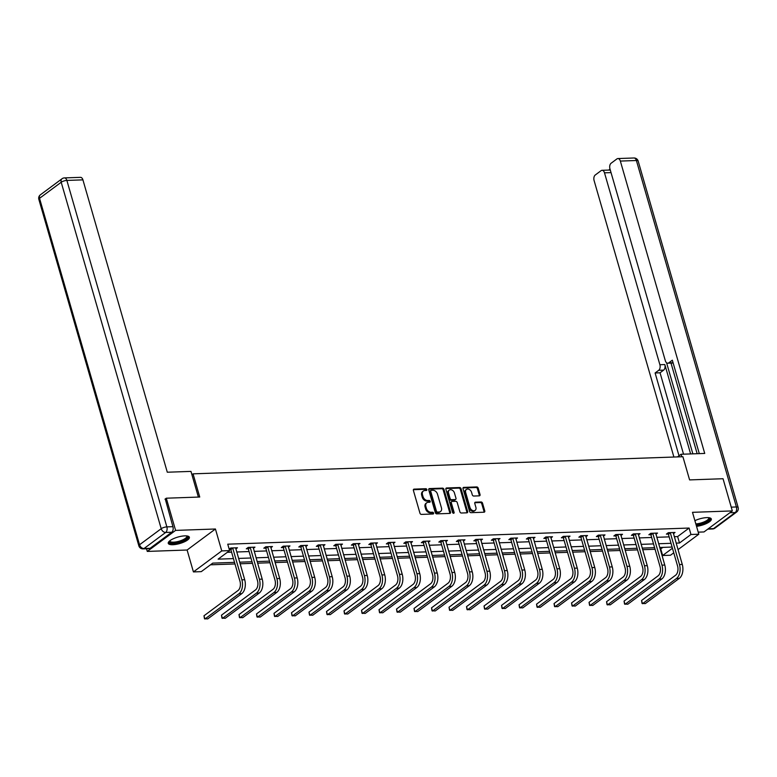 <?xml version="1.0" encoding="UTF-8"?>
<svg xmlns="http://www.w3.org/2000/svg" width="777" height="777" viewBox="0 0 777 777"><rect width="100%" height="100%" fill="white"/><g stroke="black" fill="none" stroke-linecap="round" stroke-linejoin="round"><path stroke-width="1.17" d="M426.855 489.568A0.971 0.709 53.4 0 0 425.825 488.714L414.122 489.121A1.379 1.02 53.4 0 0 413.393 490.423L419.959 513.179A1.379 1.02 53.4 0 0 421.425 514.403L433.129 513.995A0.971 0.709 53.4 0 0 432.614 512.228L431.099 512.286A4.419 3.254 53.4 0 1 426.408 508.362L425.864 506.458A4.419 3.254 53.4 0 1 426.748 502.787A4.419 3.254 53.4 0 1 428.214 502.292L429.73 502.243A0.971 0.709 53.4 0 0 429.225 500.475L427.709 500.524A4.419 3.254 53.4 0 1 423.018 496.6L422.465 494.706A4.419 3.254 53.4 0 1 423.358 491.035A4.419 3.254 53.4 0 1 424.825 490.54L426.34 490.481A0.971 0.709 53.4 0 0 426.855 489.568M426.126 490.491A0.971 0.709 53.4 0 0 425.058 489.287L413.383 489.695M432.915 514.005A0.971 0.709 53.4 0 0 431.847 512.801L430.332 512.849L431.099 512.286M429.516 502.253A0.971 0.709 53.4 0 0 428.457 501.039L426.942 501.087L427.709 500.524M696.542 526.34A10.985 3.361 163.9 0 0 711.324 518.997A10.985 3.361 163.9 0 0 706.749 517.618A10.985 3.361 163.9 0 0 694.9 520.668M184.8 535.868A10.985 3.361 163.9 0 0 173.465 538.675A10.985 3.361 163.9 0 0 168.269 543.346A10.985 3.361 163.9 0 0 172.853 544.726A10.985 3.361 163.9 0 0 184.178 541.919A10.985 3.361 163.9 0 0 189.374 537.247A10.985 3.361 163.9 0 0 184.8 535.868M479.312 495.843A1.379 1.02 53.4 0 0 480.04 494.541L478.205 488.16A1.379 1.02 53.4 0 0 476.738 486.936L463.743 487.393A1.379 1.02 53.4 0 0 463.005 488.694L469.57 511.451A1.379 1.02 53.4 0 0 471.037 512.674L484.032 512.218A1.379 1.02 53.4 0 0 484.77 510.916L482.546 503.205A1.379 1.02 53.4 0 0 481.08 501.981L475.514 502.175A1.379 1.02 53.4 0 0 474.776 503.477L475.883 507.303A3.7 2.719 53.4 0 1 475.145 510.372A3.7 2.719 53.4 0 1 469.988 507.507L465.666 492.521A3.7 2.719 53.4 0 1 466.414 489.452A3.7 2.719 53.4 0 1 471.561 492.317L472.28 494.813A1.379 1.02 53.4 0 0 473.747 496.037L479.312 495.843A1.379 1.02 53.4 0 0 479.283 495.114L477.437 488.723A1.379 1.02 53.4 0 0 475.971 487.5L462.995 487.956L463.743 487.393M674.261 536.693L677.622 536.577L689.102 528.049L690.957 534.489L698.814 534.217L678 549.66M164.986 499.174L166.297 498.203L199.738 497.027L193.046 473.844L682.905 456.721L689.597 479.904L723.037 478.729L732.322 510.926L692.492 512.325L698.814 534.217M166.297 498.203L175.592 530.4L147.271 551.417L187.102 550.019L193.424 571.921L221.746 550.903L229.603 550.621L218.114 559.149L233.44 558.614M187.102 550.019L215.423 529.001L175.592 530.4M215.423 529.001L221.746 550.903M689.102 528.049L227.739 544.182L229.603 550.621M443.949 489.355A1.379 1.02 53.4 0 0 442.482 488.131L429.487 488.587A1.379 1.02 53.4 0 0 428.749 489.889L435.324 512.645A1.379 1.02 53.4 0 0 436.791 513.869L449.786 513.412A1.379 1.02 53.4 0 0 450.524 512.111L443.949 489.355L443.181 489.928A1.379 1.02 53.4 0 0 441.724 488.704L428.749 489.151M446.62 487.985L459.615 487.529A1.379 1.02 53.4 0 1 461.072 488.762L467.647 511.519A1.379 1.02 53.4 0 1 466.909 512.82L461.344 513.014A1.379 1.02 53.4 0 1 459.877 511.781L457.216 502.554A1.379 1.02 53.4 0 0 455.749 501.33L452.059 501.456A1.379 1.02 53.4 0 0 451.32 502.768L454.098 512.373A0.971 0.709 53.4 0 1 452.554 512.422L445.881 489.287A1.379 1.02 53.4 0 1 446.62 487.985L445.872 488.539L458.848 488.102L459.615 487.529M698.222 532.148L704.001 531.944L732.322 510.926M146.513 548.756L147.271 551.417M193.046 473.844L191.919 474.679M227.321 552.321L231.585 552.165M236.684 551.991L249.087 551.553M254.186 551.379L266.589 550.942M271.688 550.767L284.091 550.33M289.199 550.155L301.593 549.718M306.701 549.543L319.094 549.106M324.203 548.931L336.596 548.494M341.705 548.319L354.098 547.882M359.207 547.707L371.6 547.27M376.709 547.095L389.112 546.658M394.211 546.484L406.614 546.046M411.713 545.872L424.116 545.435M429.215 545.26L441.618 544.823M446.726 544.648L459.12 544.211M464.228 544.036L476.622 543.599M481.73 543.424L494.123 542.987M499.232 542.812L511.625 542.375M516.734 542.2L529.127 541.763M534.236 541.588L546.639 541.151M551.738 540.977L564.141 540.539M569.24 540.365L581.643 539.928M586.742 539.753L599.145 539.316M604.253 539.141L616.647 538.704M621.755 538.529L634.149 538.092M639.257 537.917L651.65 537.48M656.759 537.305L669.152 536.868M229.244 549.407L230.623 549.358M229.176 549.154L230.72 548.008L237.451 547.766L235.82 548.98M253.321 548.368L254.953 547.154L248.222 547.396L246.309 548.815L248.125 548.747M270.823 547.756L272.455 546.542L265.724 546.785L263.811 548.203L265.637 548.135M288.325 547.144L289.957 545.93L283.226 546.173L281.313 547.591L283.139 547.523M305.827 546.532L307.459 545.318L300.728 545.561L298.815 546.979L300.641 546.911M323.329 545.92L324.971 544.706L318.23 544.949L316.317 546.367L318.143 546.299M340.831 545.308L342.472 544.094L335.732 544.337L333.819 545.755L335.645 545.687M358.343 544.696L359.974 543.482L353.244 543.725L351.33 545.143L353.147 545.075M375.845 544.085L377.476 542.87L370.746 543.113L368.832 544.531L370.648 544.463M393.347 543.473L394.978 542.259L388.247 542.501L386.334 543.919L388.15 543.851M410.848 542.861L412.48 541.647L405.749 541.89L403.836 543.308L405.652 543.24M428.35 542.249L429.982 541.035L423.251 541.278L421.338 542.696L423.164 542.628M445.852 541.637L447.484 540.423L440.753 540.666L438.84 542.084L440.666 542.016M463.354 541.025L464.986 539.811L458.255 540.054L456.342 541.472L458.168 541.404M480.856 540.413L482.498 539.199L475.757 539.442L473.844 540.86L475.67 540.792M498.358 539.801L499.999 538.587L493.269 538.82L491.355 540.248L493.172 540.18M515.87 539.189L517.501 537.975L510.771 538.208L508.857 539.636L510.674 539.568M533.372 538.578L535.003 537.363L528.273 537.597L526.359 539.024L528.175 538.956M550.874 537.966L552.505 536.752L545.775 536.985L543.861 538.412L545.677 538.344M568.375 537.354L570.007 536.14L563.276 536.373L561.363 537.801L563.179 537.733M585.877 536.742L587.509 535.528L580.778 535.761L578.865 537.189L580.691 537.121M603.379 536.13L605.011 534.916L598.28 535.149L596.367 536.577L598.193 536.509M620.881 535.518L622.513 534.304L615.782 534.537L613.869 535.965L615.695 535.897M638.383 534.906L640.025 533.692L633.284 533.925L631.371 535.353L633.197 535.285M655.885 534.294L657.527 533.08L650.796 533.313L648.882 534.741L650.699 534.673M673.397 533.682L675.028 532.468L668.298 532.701L666.384 534.129L668.201 534.061M210.48 564.811L234.984 563.956M240.093 563.781L252.486 563.344M257.595 563.17L269.988 562.733M275.097 562.558L287.49 562.121M292.599 561.946L304.992 561.509M310.101 561.334L322.494 560.897M327.603 560.722L340.005 560.285M345.105 560.11L357.507 559.673M362.606 559.498L375.009 559.061M380.108 558.886L392.511 558.449M397.62 558.274L410.013 557.837M415.122 557.663L427.515 557.226M432.624 557.051L445.017 556.614M450.126 556.439L462.519 556.002M467.628 555.827L480.021 555.39M485.13 555.215L497.533 554.778M502.632 554.603L515.034 554.166M520.134 553.991L532.536 553.554M537.635 553.379L550.038 552.942M555.147 552.768L567.54 552.33M572.649 552.156L585.042 551.719M590.151 551.544L602.544 551.107M607.653 550.932L620.046 550.495M625.155 550.31L637.558 549.883M642.657 549.698L655.06 549.271M660.159 549.086L663.063 547.377M673.756 552.816L670.493 555.234L662.645 555.506L672.435 548.241M660.78 549.067L662.645 555.506M234.518 562.363L212.762 563.121L201.282 571.639L193.424 571.921M676.116 543.133L679.477 543.016L690.957 534.489M238.549 558.43L250.942 557.993M256.051 557.818L268.444 557.381M273.553 557.206L285.946 556.769M291.054 556.594L303.448 556.157M308.556 555.982L320.95 555.545M326.058 555.37L338.461 554.933M343.56 554.759L355.963 554.322M361.062 554.147L373.465 553.71M378.564 553.535L390.967 553.098M396.076 552.923L408.469 552.486M413.578 552.311L425.971 551.874M431.08 551.699L443.473 551.262M448.582 551.087L460.975 550.65M466.083 550.475L478.486 550.038M483.585 549.863L495.988 549.426M501.087 549.252L513.49 548.815M518.589 548.64L530.992 548.203M536.091 548.028L548.494 547.591M553.603 547.416L565.996 546.979M571.105 546.804L583.498 546.367M588.607 546.192L601 545.755M606.109 545.58L618.502 545.143M623.61 544.968L636.013 544.531M641.112 544.356L653.515 543.919M658.614 543.745L671.017 543.308M672.095 547.057L659.702 547.494M654.593 547.668L642.2 548.106M637.091 548.28L624.698 548.717M619.59 548.892L607.187 549.329M602.088 549.504L589.685 549.941M584.586 550.116L572.183 550.553M567.084 550.728L554.681 551.165M549.572 551.34L537.179 551.777M532.07 551.952L519.677 552.389M514.568 552.564L502.175 553.001M497.066 553.175L484.673 553.612M479.564 553.787L467.171 554.224M462.062 554.409L449.66 554.836M444.561 555.021L432.158 555.448M427.059 555.633L414.656 556.06M409.557 556.245L397.154 556.672M392.045 556.856L379.652 557.284M374.543 557.468L362.15 557.896M357.041 558.08L344.648 558.508M339.539 558.692L327.146 559.119M322.037 559.304L309.635 559.731M304.535 559.916L292.133 560.343M287.034 560.528L274.631 560.955M269.532 561.14L257.129 561.567M252.03 561.752L239.627 562.179M677.622 536.577L679.477 543.016M423.358 491.035L422.591 491.598A4.419 3.254 53.4 0 0 421.707 495.27L422.465 494.706M426.942 501.087A4.419 3.254 53.4 0 1 422.251 497.173L421.707 495.27M426.748 502.787L425.981 503.36A4.419 3.254 53.4 0 0 425.097 507.031L425.864 506.458M430.332 512.849A4.419 3.254 53.4 0 1 425.641 508.925L425.097 507.031M449.766 513.412A1.379 1.02 53.4 0 0 449.757 512.684L443.181 489.928M431.216 490.316A0.971 0.709 53.4 0 0 430.701 491.229L436.46 511.198A0.971 0.709 53.4 0 0 437.49 512.062L439.083 512.004A4.419 3.254 53.4 0 0 440.549 511.509A4.419 3.254 53.4 0 0 441.443 507.837L437.5 494.182A4.419 3.254 53.4 0 0 432.808 490.258L431.216 490.316M430.448 490.879A0.971 0.709 53.4 0 0 429.934 491.792L430.701 491.229M440.549 511.509L439.792 512.072A4.419 3.254 53.4 0 1 438.315 512.567L436.723 512.626A0.971 0.709 53.4 0 1 435.693 511.771L429.934 491.792M466.89 512.82A1.379 1.02 53.4 0 0 466.88 512.082L460.314 489.325A1.379 1.02 53.4 0 0 458.848 488.102M451.291 502.029A1.379 1.02 53.4 0 0 450.563 503.331L453.331 512.937L454.098 512.373M454.448 492.977A3.7 2.719 53.4 0 0 449.3 490.112A3.7 2.719 53.4 0 0 448.562 493.191L450.087 498.465A1.379 1.02 53.4 0 0 451.554 499.689L455.244 499.562A1.379 1.02 53.4 0 0 455.973 498.261L454.448 492.977M449.3 490.112L448.543 490.685A3.7 2.719 53.4 0 0 447.795 493.754L448.562 493.191M455.701 499.407L454.933 499.97A1.379 1.02 53.4 0 1 454.477 500.126L450.786 500.262A1.379 1.02 53.4 0 1 449.32 499.028L447.795 493.754M466.414 489.452L465.646 490.025A3.7 2.719 53.4 0 0 464.899 493.094L465.666 492.521M475.145 510.372L474.378 510.936A3.7 2.719 53.4 0 1 469.23 508.071L464.899 493.094M484.013 512.218A1.379 1.02 53.4 0 0 484.003 511.48L481.779 503.768A1.379 1.02 53.4 0 0 480.312 502.544L474.766 502.738M232.537 547.94L230.886 549.757L239.976 581.254A7.042 4.254 88 0 1 238.005 590.539L203.982 615.782L204.914 619.007L238.937 593.754A10.557 6.371 -92 0 0 241.89 579.836L232.799 548.339M203.982 615.782L204.477 618.745L207.721 618.91L241.744 593.657A10.557 6.371 -92 0 0 244.697 579.739L235.625 547.834M230.886 549.757L230.06 548.494M187.102 535.975A9.509 2.914 -16.1 0 1 177.836 542.453A9.509 2.914 -16.1 0 1 169.522 541.045M169.852 540.773A8.8 2.7 163.9 0 0 169.891 541.064A8.8 2.7 163.9 0 0 177.71 541.579A8.8 2.7 163.9 0 0 186.801 536.179A8.8 2.7 163.9 0 0 186.665 535.916M168.279 542.715A10.917 3.341 163.9 0 0 177.739 542.929A10.917 3.341 163.9 0 0 189.044 536.722M709.051 517.725A9.509 2.914 -16.1 0 1 699.786 524.203A9.509 2.914 -16.1 0 1 696.095 524.805M695.842 523.912A8.8 2.7 163.9 0 0 699.659 523.329A8.8 2.7 163.9 0 0 708.75 517.929A8.8 2.7 163.9 0 0 708.614 517.667M696.241 525.291A10.917 3.341 163.9 0 0 699.688 524.679A10.917 3.341 163.9 0 0 710.994 518.473M198.388 497.076L190.967 471.396L167.298 472.222L82.916 179.866L66.871 180.429L166.87 526.884L172.921 526.67L165.268 498.97M150.078 548.309L171.746 532.235L165.686 532.449L144.027 548.523L150.078 548.309A4.225 2.554 88 0 1 149.116 548.669L143.055 548.883A4.225 2.554 -92 0 0 144.027 548.523A4.225 3.108 53.4 0 1 139.539 544.774L161.208 528.7L61.208 182.245L39.54 198.32L139.539 544.774A4.225 1.292 163.9 0 0 138.85 545.833A4.225 4.225 0 0 0 143.055 548.883M40.394 194.813A4.225 4.225 0 0 0 38.85 199.378A4.225 1.292 163.9 0 1 39.54 198.32A4.225 3.108 -126.6 0 1 40.394 194.813L62.053 178.739A4.225 3.108 53.4 0 0 61.208 182.245A4.225 1.292 163.9 0 1 66.871 180.429A4.225 2.554 -92 0 0 64.423 177.904L80.468 177.35A4.225 2.554 88 0 1 82.916 179.866M172.921 526.67A4.225 2.554 88 0 1 171.746 532.235M681.779 456.759L681.06 454.263L677.486 456.905M681.06 454.263L704.729 453.438L620.347 161.072A4.225 2.554 -92 0 0 617.9 158.557A4.225 2.554 -92 0 0 616.928 158.916L611.12 163.228A4.225 2.554 -92 0 0 609.935 168.794L665.326 360.703A4.225 2.554 -92 0 0 667.764 363.218A4.225 2.554 -92 0 0 668.735 362.859L673.057 362.713M699.3 453.622L672.328 360.188L668.735 362.859M611.033 172.601L604.496 172.834A4.225 2.554 -92 0 0 602.058 170.309A4.225 2.554 -92 0 0 601.087 170.668L595.269 174.99A4.225 2.554 -92 0 0 594.094 180.555L673.892 457.031M610.023 169.114L608.731 170.076M658.711 370.299A4.225 2.554 -92 0 0 659.887 364.734L664.83 364.559A4.225 2.554 88 0 1 663.645 370.124L658.711 370.299L655.108 372.97L679.011 455.778M604.496 172.834L659.887 364.734M697.154 453.7L671.007 363.102M664.83 364.559L690.617 453.923M666.579 362.791L692.861 453.846M602.058 170.309L609.236 170.066A4.225 2.554 88 0 1 610.421 170.493M663.645 370.124L660.052 372.795L683.537 454.176M660.052 372.795L655.108 372.97M673.135 362.966A4.225 2.554 88 0 1 672.707 363.044L667.764 363.218M250.039 547.329L248.387 549.145L257.478 580.642A7.042 4.254 88 0 1 255.507 589.928L221.484 615.17L222.416 618.395L256.439 593.142A10.557 6.371 -92 0 0 259.392 579.224L250.301 547.727M221.484 615.17L221.989 618.133L225.223 618.298L259.246 593.045A10.557 6.371 -92 0 0 262.199 579.127L253.137 547.222M248.387 549.145L247.562 547.882M267.55 546.717L265.889 548.533L274.98 580.03A7.042 4.254 88 0 1 273.018 589.316L238.995 614.558L239.918 617.783L273.941 592.53A10.557 6.371 -92 0 0 276.894 578.612L267.803 547.115M238.995 614.558L239.491 617.521L242.725 617.686L276.748 592.433A10.557 6.371 -92 0 0 279.701 578.515L270.639 546.61M265.889 548.533L265.064 547.27M285.052 546.105L283.391 547.921L292.482 579.419A7.042 4.254 88 0 1 290.52 588.704L256.497 613.947L257.42 617.171L291.443 591.919A10.557 6.371 -92 0 0 294.396 578.001L285.305 546.503M256.497 613.947L256.993 616.909L260.227 617.074L294.25 591.821A10.557 6.371 -92 0 0 297.202 577.903L288.141 545.998M283.391 547.921L282.575 546.658M302.554 545.493L300.893 547.309L309.984 578.807A7.042 4.254 88 0 1 308.022 588.092L273.999 613.335L274.922 616.559L308.945 591.307A10.557 6.371 -92 0 0 311.898 577.389L302.807 545.891M273.999 613.335L274.495 616.297L277.729 616.462L311.752 591.21A10.557 6.371 -92 0 0 314.704 577.292L305.643 545.386M300.893 547.309L300.077 546.046M320.056 544.881L318.405 546.697L327.496 578.195A7.042 4.254 88 0 1 325.524 587.48L291.501 612.723L292.434 615.947L326.457 590.695A10.557 6.371 -92 0 0 329.409 576.777L320.318 545.279M291.501 612.723L291.997 615.685L295.231 615.85L329.254 590.598A10.557 6.371 -92 0 0 332.206 576.68L323.145 544.774M318.405 546.697L317.579 545.435M337.558 544.269L335.907 546.085L344.998 577.583A7.042 4.254 88 0 1 343.026 586.868L309.003 612.111L309.936 615.335L343.958 590.083A10.557 6.371 -92 0 0 346.911 576.165L337.82 544.667M309.003 612.111L309.499 615.073L312.733 615.238L346.765 589.986A10.557 6.371 -92 0 0 349.718 576.068L340.647 544.162M335.907 546.085L335.081 544.823M355.06 543.657L353.409 545.473L362.5 576.971A7.042 4.254 88 0 1 360.528 586.256L326.505 611.499L327.438 614.724L361.46 589.471A10.557 6.371 -92 0 0 364.413 575.553L355.322 544.055M326.505 611.499L327 614.461L330.244 614.626L364.267 589.374A10.557 6.371 -92 0 0 367.22 575.456L358.148 543.55M353.409 545.473L352.583 544.211M372.562 543.045L370.911 544.862L380.002 576.359A7.042 4.254 88 0 1 378.03 585.644L344.007 610.887L344.939 614.112L378.962 588.859A10.557 6.371 -92 0 0 381.915 574.941L372.824 543.444M344.007 610.887L344.502 613.849L347.746 614.015L381.769 588.762A10.557 6.371 -92 0 0 384.722 574.844L375.65 542.938M370.911 544.862L370.085 543.599M390.064 542.433L388.413 544.25L397.503 575.747A7.042 4.254 88 0 1 395.532 585.032L361.509 610.275L362.441 613.5L396.464 588.247A10.557 6.371 -92 0 0 399.417 574.329L390.326 542.832M361.509 610.275L362.004 613.238L365.248 613.403L399.271 588.15A10.557 6.371 -92 0 0 402.224 574.232L393.152 542.327M388.413 544.25L387.587 542.987M407.566 541.822L405.915 543.638L415.005 575.135A7.042 4.254 88 0 1 413.034 584.421L379.011 609.663L379.943 612.888L413.966 587.635A10.557 6.371 -92 0 0 416.919 573.717L407.828 542.22M379.011 609.663L379.516 612.626L382.75 612.791L416.773 587.538A10.557 6.371 -92 0 0 419.726 573.62L410.664 541.715M405.915 543.638L405.089 542.375M425.077 541.21L423.416 543.026L432.507 574.524A7.042 4.254 88 0 1 430.545 583.809L396.523 609.051L397.445 612.276L431.468 587.023A10.557 6.371 -92 0 0 434.421 573.105L425.33 541.608M396.523 609.051L397.018 612.014L400.252 612.179L434.275 586.926A10.557 6.371 -92 0 0 437.228 573.008L428.166 541.103M423.416 543.026L422.601 541.763M442.579 540.598L440.918 542.414L450.009 573.912A7.042 4.254 88 0 1 448.047 583.197L414.024 608.44L414.947 611.664L448.97 586.412A10.557 6.371 -92 0 0 451.923 572.494L442.832 540.996M414.024 608.44L414.52 611.402L417.754 611.567L451.777 586.314A10.557 6.371 -92 0 0 454.73 572.396L445.668 540.491M440.918 542.414L440.103 541.151M460.081 539.986L458.42 541.802L467.521 573.3A7.042 4.254 88 0 1 465.549 582.585L431.526 607.828L432.449 611.052L466.482 585.8A10.557 6.371 -92 0 0 469.434 571.882L460.334 540.384M431.526 607.828L432.022 610.79L435.256 610.955L469.279 585.703A10.557 6.371 -92 0 0 472.231 571.785L463.17 539.879M458.42 541.802L457.604 540.539M477.583 539.374L475.932 541.19L485.023 572.688A7.042 4.254 88 0 1 483.051 581.973L449.028 607.216L449.961 610.44L483.984 585.188A10.557 6.371 -92 0 0 486.936 571.27L477.845 539.772M449.028 607.216L449.524 610.178L452.758 610.343L486.781 585.091A10.557 6.371 -92 0 0 489.733 571.173L480.672 539.267M475.932 541.19L475.106 539.928M495.085 538.762L493.434 540.578L502.525 572.076A7.042 4.254 88 0 1 500.553 581.361L466.53 606.604L467.463 609.828L501.486 584.576A10.557 6.371 -92 0 0 504.438 570.658L495.347 539.16M466.53 606.604L467.026 609.566L470.27 609.731L504.292 584.479A10.557 6.371 -92 0 0 507.245 570.561L498.174 538.655M493.434 540.578L492.608 539.316M512.587 538.15L510.936 539.966L520.027 571.464A7.042 4.254 88 0 1 518.055 580.749L484.032 605.992L484.965 609.217L518.987 583.964A10.557 6.371 -92 0 0 521.94 570.046L512.849 538.548M484.032 605.992L484.527 608.954L487.771 609.119L521.794 583.867A10.557 6.371 -92 0 0 524.747 569.949L515.675 538.043M510.936 539.966L510.11 538.704M530.089 537.538L528.438 539.355L537.529 570.852A7.042 4.254 88 0 1 535.557 580.137L501.534 605.38L502.466 608.605L536.489 583.352A10.557 6.371 -92 0 0 539.442 569.434L530.351 537.937M501.534 605.38L502.029 608.342L505.273 608.508L539.296 583.255A10.557 6.371 -92 0 0 542.249 569.337L533.177 537.431M528.438 539.355L527.612 538.092M547.591 536.926L545.94 538.743L555.031 570.24A7.042 4.254 88 0 1 553.059 579.525L519.036 604.768L519.968 607.993L553.991 582.74A10.557 6.371 -92 0 0 556.944 568.822L547.853 537.325M519.036 604.768L519.541 607.731L522.775 607.896L556.798 582.643A10.557 6.371 -92 0 0 559.751 568.725L550.679 536.82M545.94 538.743L545.114 537.48M565.093 536.315L563.442 538.131L572.532 569.628A7.042 4.254 88 0 1 570.571 578.914L536.538 604.156L537.47 607.381L571.493 582.128A10.557 6.371 -92 0 0 574.446 568.21L565.355 536.713M536.538 604.156L537.043 607.119L540.277 607.284L574.3 582.031A10.557 6.371 -92 0 0 577.253 568.113L568.191 536.208M563.442 538.131L562.616 536.868M582.604 535.703L580.943 537.519L590.034 569.017A7.042 4.254 88 0 1 588.072 578.302L554.05 603.544L554.972 606.769L588.995 581.517A10.557 6.371 -92 0 0 591.948 567.598L582.857 536.101M554.05 603.544L554.545 606.507L557.779 606.672L591.802 581.419A10.557 6.371 -92 0 0 594.755 567.501L585.693 535.596M580.943 537.519L580.128 536.256M600.106 535.091L598.445 536.907L607.536 568.405A7.042 4.254 88 0 1 605.574 577.69L571.551 602.933L572.474 606.157L606.497 580.905A10.557 6.371 -92 0 0 609.45 566.987L600.359 535.489M571.551 602.933L572.047 605.895L575.281 606.06L609.304 580.808A10.557 6.371 -92 0 0 612.257 566.889L603.195 534.984M598.445 536.907L597.63 535.644M617.608 534.479L615.947 536.295L625.048 567.793A7.042 4.254 88 0 1 623.076 577.078L589.053 602.321L589.986 605.545L624.009 580.293A10.557 6.371 -92 0 0 626.961 566.375L617.87 534.877M589.053 602.321L589.549 605.283L592.783 605.448L626.806 580.196A10.557 6.371 -92 0 0 629.758 566.278L620.697 534.372M615.947 536.295L615.131 535.032M635.11 533.867L633.459 535.683L642.55 567.181A7.042 4.254 88 0 1 640.578 576.466L606.555 601.709L607.488 604.933L641.511 579.681A10.557 6.371 -92 0 0 644.463 565.763L635.372 534.265M606.555 601.709L607.051 604.671L610.285 604.827L644.308 579.584A10.557 6.371 -92 0 0 647.26 565.666L638.199 533.76M633.459 535.683L632.633 534.421M652.612 533.255L650.961 535.071L660.052 566.569A7.042 4.254 88 0 1 658.08 575.854L624.057 601.097L624.99 604.321L659.013 579.069A10.557 6.371 -92 0 0 661.965 565.151L652.874 533.653M624.057 601.097L624.553 604.059L627.797 604.215L661.819 578.972A10.557 6.371 -92 0 0 664.772 565.054L655.701 533.148M650.961 535.071L650.135 533.809M670.114 532.643L668.463 534.459L677.554 565.957A7.042 4.254 88 0 1 675.582 575.242L641.559 600.485L642.492 603.71L676.514 578.457A10.557 6.371 -92 0 0 679.467 564.539L670.376 533.041M641.559 600.485L642.055 603.447L645.298 603.603L679.321 578.36A10.557 6.371 -92 0 0 682.274 564.442L673.203 532.536M668.463 534.459L667.637 533.187M425.058 489.287L425.825 488.714M431.847 512.801L432.614 512.228M428.457 501.039L429.225 500.475M422.251 497.173L423.018 496.6M425.641 508.925L426.408 508.362M413.383 489.675L414.122 489.121M449.757 512.684L450.524 512.111M428.749 489.131L429.487 488.587M441.724 488.704L442.482 488.131M435.693 511.771L436.46 511.198M436.723 512.626L437.49 512.062M438.315 512.567L439.083 512.004M460.314 489.325L461.072 488.762M466.88 512.082L467.647 511.519M450.563 503.331L451.32 502.768M449.32 499.028L450.087 498.465M450.786 500.262L451.554 499.689M454.477 500.126L455.244 499.562M469.23 508.071L469.988 507.507M474.776 502.719L475.514 502.175M480.312 502.544L481.08 501.981M481.779 503.768L482.546 503.205M484.003 511.48L484.77 510.916M475.971 487.5L476.738 486.936M477.437 488.723L478.205 488.16M479.283 495.114L480.04 494.541M241.89 579.836L244.697 579.739M238.937 593.754L241.744 593.657M166.87 526.884A4.225 1.292 163.9 0 0 161.208 528.7A4.225 3.108 -126.6 0 0 165.686 532.449A4.225 2.554 -92 0 0 166.87 526.884M708.255 528.797L713.548 528.613L735.207 512.538L729.914 512.723M731.235 507.148L736.392 506.963L636.392 160.509L620.347 161.072M633.945 157.993A4.225 2.554 88 0 1 636.392 160.509A4.225 1.292 163.9 0 1 638.15 161.043A4.225 4.225 0 0 0 633.945 157.993L617.9 158.557M736.392 506.963A4.225 2.554 88 0 1 735.207 512.538A4.225 3.108 -126.6 0 0 736.606 512.062A4.225 4.225 0 0 0 738.15 507.498A4.225 1.292 163.9 0 0 736.392 506.963M713.548 528.613A4.225 2.554 88 0 1 712.577 528.962A4.225 4.225 0 0 0 714.947 528.137A4.225 3.108 53.4 0 1 713.548 528.613M259.392 579.224L262.199 579.127M256.439 593.142L259.246 593.045M276.894 578.612L279.701 578.515M273.941 592.53L276.748 592.433M294.396 578.001L297.202 577.903M291.443 591.919L294.25 591.821M311.898 577.389L314.704 577.292M308.945 591.307L311.752 591.21M329.409 576.777L332.206 576.68M326.457 590.695L329.254 590.598M346.911 576.165L349.718 576.068M343.958 590.083L346.765 589.986M364.413 575.553L367.22 575.456M361.46 589.471L364.267 589.374M381.915 574.941L384.722 574.844M378.962 588.859L381.769 588.762M399.417 574.329L402.224 574.232M396.464 588.247L399.271 588.15M416.919 573.717L419.726 573.62M413.966 587.635L416.773 587.538M434.421 573.105L437.228 573.008M431.468 587.023L434.275 586.926M451.923 572.494L454.73 572.396M448.97 586.412L451.777 586.314M469.434 571.882L472.231 571.785M466.482 585.8L469.279 585.703M486.936 571.27L489.733 571.173M483.984 585.188L486.781 585.091M504.438 570.658L507.245 570.561M501.486 584.576L504.292 584.479M521.94 570.046L524.747 569.949M518.987 583.964L521.794 583.867M539.442 569.434L542.249 569.337M536.489 583.352L539.296 583.255M556.944 568.822L559.751 568.725M553.991 582.74L556.798 582.643M574.446 568.21L577.253 568.113M571.493 582.128L574.3 582.031M591.948 567.598L594.755 567.501M588.995 581.517L591.802 581.419M609.45 566.987L612.257 566.889M606.497 580.905L609.304 580.808M626.961 566.375L629.758 566.278M624.009 580.293L626.806 580.196M644.463 565.763L647.26 565.666M641.511 579.681L644.308 579.584M661.965 565.151L664.772 565.054M659.013 579.069L661.819 578.972M679.467 564.539L682.274 564.442M676.514 578.457L679.321 578.36M430.128 490.986L430.895 490.423M450.835 502.185L451.602 501.612M64.423 177.904A4.225 4.225 0 0 0 62.053 178.739M38.85 199.378L138.85 545.833M638.15 161.043L738.15 507.498M707.798 529.137L712.577 528.962M736.606 512.062L714.947 528.137"/></g></svg>
